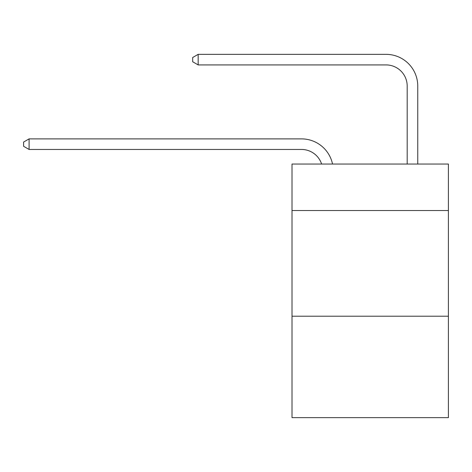 <?xml version="1.0" encoding="UTF-8"?>
<svg xmlns="http://www.w3.org/2000/svg" width="472" height="472" viewBox="0 0 472 472"><rect width="100%" height="100%" fill="white"/><g stroke="black" fill="none" stroke-linecap="round" stroke-linejoin="round"><path stroke-width="0.71" d="M448.4 210.536L448.4 164.038L292.009 164.038L292.009 210.536L448.4 210.536L448.4 417.649L292.009 417.649L292.009 210.536M448.4 316.205L292.009 316.205M301.514 138.886L29.093 138.886L301.514 138.886A31.701 31.701 168.7 0 1 332.536 164.038M407.188 164.038L407.188 86.051A21.134 21.134 93.5 0 0 386.055 64.918L198.169 64.918L192.676 61.749L192.676 57.519L198.169 54.351L386.055 54.351A31.701 31.701 34.3 0 1 417.755 86.051L417.755 164.038M407.188 86.051A21.134 21.134 -145.7 0 0 386.055 64.918A21.134 21.134 -145.7 0 1 407.188 86.051A21.134 21.134 -145.7 0 0 386.055 64.918A21.134 21.134 -145.7 0 1 407.188 86.051A21.134 21.134 -145.7 0 0 386.055 64.918A21.134 21.134 -145.7 0 1 407.188 86.051A21.134 21.134 -145.7 0 0 386.055 64.918A21.134 21.134 -145.7 0 1 407.188 86.051A21.134 21.134 -145.7 0 0 386.055 64.918A21.134 21.134 -145.7 0 1 407.188 86.051A21.134 21.134 -145.7 0 0 386.055 64.918A21.134 21.134 -145.7 0 1 407.188 86.051A21.134 21.134 -145.7 0 0 386.055 64.918A21.134 21.134 -145.7 0 1 407.188 86.051A21.134 21.134 -145.7 0 0 386.055 64.918A21.134 21.134 -145.7 0 1 407.188 86.051A21.134 21.134 -145.7 0 0 386.055 64.918A21.134 21.134 -145.7 0 1 407.188 86.051A21.134 21.134 -145.7 0 0 386.055 64.918A21.134 21.134 -145.7 0 1 407.188 86.051A21.134 21.134 -145.7 0 0 386.055 64.918A21.134 21.134 -145.7 0 1 407.188 86.051A21.134 21.134 -145.7 0 0 386.055 64.918A21.134 21.134 -145.7 0 1 407.188 86.051A21.134 21.134 -145.7 0 0 386.055 64.918A21.134 21.134 -145.7 0 1 407.188 86.051A21.134 21.134 -145.7 0 0 386.055 64.918A21.134 21.134 -145.7 0 1 407.188 86.051A21.134 21.134 -145.7 0 0 386.055 64.918A21.134 21.134 -145.7 0 1 407.188 86.051A21.134 21.134 -145.7 0 0 386.055 64.918A21.134 21.134 -145.7 0 1 407.188 86.051A21.134 21.134 -145.7 0 0 386.055 64.918A21.134 21.134 -145.7 0 1 407.188 86.051A21.134 21.134 -145.7 0 0 386.055 64.918A21.134 21.134 -145.7 0 1 407.188 86.051A21.134 21.134 -145.7 0 0 386.055 64.918A21.134 21.134 -145.7 0 1 407.188 86.051M321.609 164.038A21.134 21.134 -11.3 0 0 301.514 149.453L29.093 149.453L23.6 146.285L23.6 142.06L29.093 138.886L29.093 149.453M198.169 54.351L198.169 64.918"/></g></svg>
